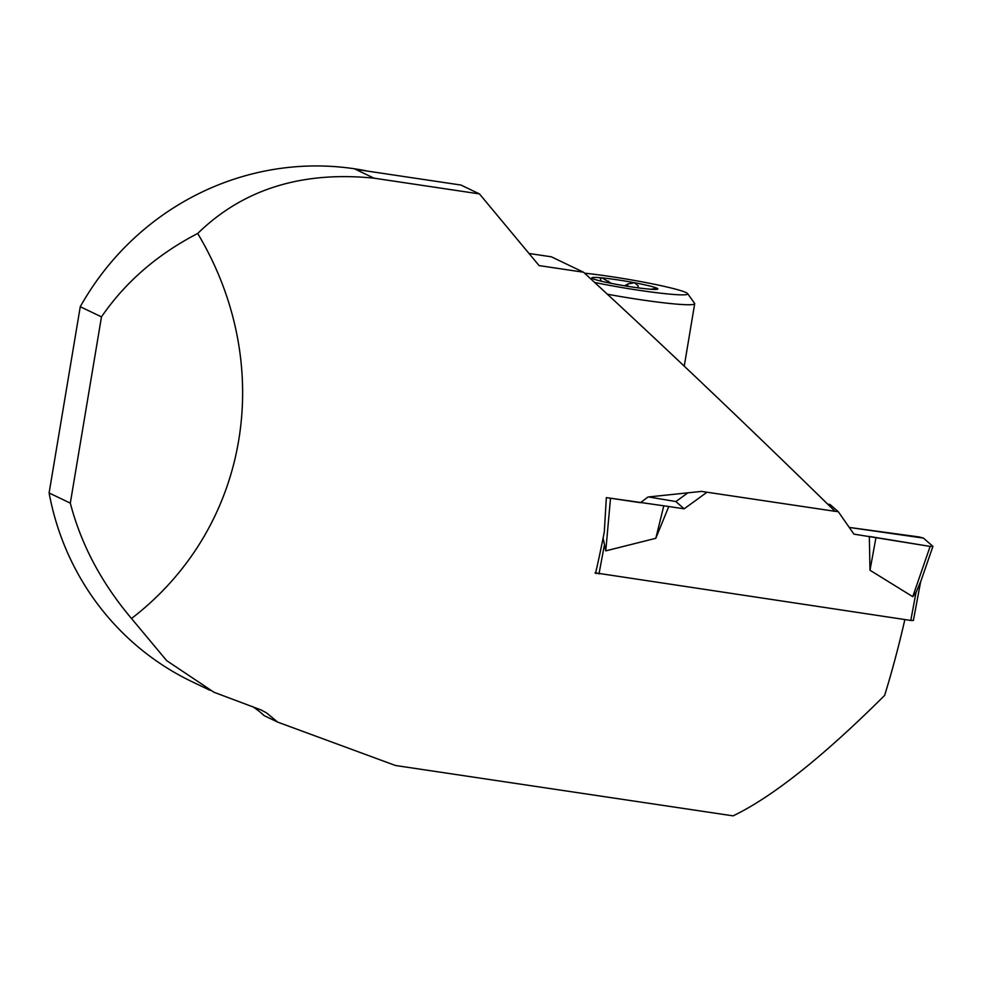 <?xml version="1.0" encoding="UTF-8"?>
<svg xmlns="http://www.w3.org/2000/svg" width="982" height="982" viewBox="0 0 982 982"><rect width="100%" height="100%" fill="white"/><g stroke="black" fill="none" stroke-linecap="round" stroke-linejoin="round"><path stroke-width="1.47" d="M687.879 492.854L675.862 501.569L648.636 496.941M920.429 582.13L915.997 592.563L912.757 596.663L869.991 570.235L869.328 536.43L930.138 546.409L932.826 546.299L923.448 538.111L849.258 527.432L919.312 536.982L923.448 538.111L932.826 546.299L930.138 546.409L853.923 534.134L838.297 511.72L829.999 504.49L827.691 504.147M594.994 572.825L910.78 620.452L913.395 620.452L920.576 582.068M838.297 511.72L834.909 511.217M707.003 492.228L684.159 508.811L668.767 506.516L655.816 538.296L605.771 550.865L603.108 538.05M675.862 501.569L684.159 508.811M596.725 573.488L595.546 573.316A336.63 80.769 -81.5 0 0 604.298 531.999L606.348 497.604L668.767 506.516M930.138 546.409L912.757 596.663M869.991 570.235L875.895 537.952M610.473 498.733L605.771 550.865M655.816 538.296L663.672 506.295M606.348 497.604L640.46 502.686L648.034 497.002L701.553 491.405L835.019 511.315C746.271 424.445 662.445 344.756 583.529 272.223L551.381 256.818L529.323 253.528M373.982 178.172L355.484 169.309L460.951 185.046L479.449 193.908L373.982 178.172C301.72 170.88 242.959 189.305 197.701 233.458C276.985 366.151 249.121 528.169 131.502 618.5L166.695 660.653L213.953 692.249L261.052 709.925L266.503 712.871L277.734 722.138L395.464 765.494L733.124 815.858C772.539 796.868 823.039 756.717 884.635 695.403A336.63 80.769 -81.5 0 0 904.864 619.581M583.529 272.223L539.093 265.594L479.449 193.908M210.087 690.346L192.018 681.692A272.026 263.36 -64.4 0 1 49.1 492.964L70.311 503.128C81.076 544.482 101.477 582.94 131.502 618.5M197.701 233.458C157.353 254.375 125.279 282.178 101.477 316.879L80.266 306.715A272.026 263.36 -64.4 0 1 368.017 171.187M277.734 722.138L264.072 715.583A85.004 82.304 -64.4 0 0 252.497 706.512M70.311 503.128L101.477 316.879M49.1 492.964L80.266 306.715M611.344 283.393L602.052 277.881A33.462 2.394 9.5 0 0 592.023 278.237A33.462 2.394 9.5 0 0 592.686 278.63A33.462 2.394 9.5 0 0 615.088 284.117A33.462 2.394 9.5 0 0 647.592 288.966A33.462 2.394 9.5 0 0 657.535 289.199A33.462 2.394 9.5 0 0 656.958 288.217A33.462 2.394 9.5 0 0 634.556 282.73A33.462 2.394 9.5 0 0 602.052 277.881L600.284 278.434L601.144 281.171M584.56 273.168A63.756 4.566 -170.5 0 1 649.777 283.332A63.756 4.566 -170.5 0 1 687.596 293.593A63.756 4.566 -170.5 0 1 658.505 292.931A63.756 4.566 -170.5 0 1 594.662 282.46M687.596 293.593L694.569 303.315A72.251 5.168 -170.5 0 1 694.691 303.708A72.251 5.168 -170.5 0 1 607.404 294.219M624.613 285.811L627.829 283.982L627.437 286.278M638.19 287.873L638.116 285.836L634.556 282.73L627.829 283.982M655.743 289.42L657.093 288.426M656.958 288.217L650.943 289.26M910.78 620.452L915.997 592.563M598.983 573.942L604.2 546.053M608.496 281.098L608.214 282.755M932.9 546.446L919.582 584.941M694.691 303.708L684.245 366.139"/></g></svg>
